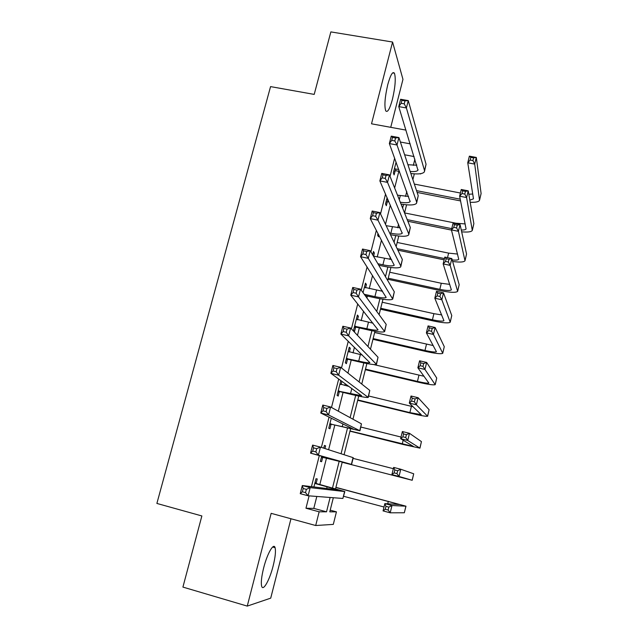 <?xml version="1.0" encoding="UTF-8"?>
<svg xmlns="http://www.w3.org/2000/svg" width="638" height="638" viewBox="0 0 638 638"><rect width="100%" height="100%" fill="white"/><g stroke="black" fill="none" stroke-linecap="round" stroke-linejoin="round"><path stroke-width="0.96" d="M273.152 565.906C275.289 557.205 275.935 551.136 275.09 547.691C273.726 542.332 267.242 553.569 263.654 567.932C261.5 576.664 260.838 582.749 261.66 586.194C263.111 591.769 269.691 579.886 273.152 565.906M392.426 99.345C395.289 86.912 395.959 78.195 394.428 73.195C392.673 71.121 390.456 74.933 387.76 84.639C384.881 97.183 384.196 105.916 385.711 110.829C387.513 112.926 389.746 109.098 392.426 99.345M330.205 510.177L336.441 511.851L333.307 524.396L315.698 525.513L319.144 511.804L326.528 511.82L330.117 497.48M390.735 127.329L402.961 79.367L392.577 42.036L330.859 31.9L314.199 94.4L270.56 86.608L156.884 503.438L201.863 515.951L182.915 587.088L247.257 606.1L270.719 598.141L290.96 518.75M419.852 173.783L420.673 173.943M394.651 158.136L390.033 176.375M385.551 194.056L380.527 213.913M376.364 230.326L370.917 251.843M367.089 266.947L361.212 290.154M357.719 303.935L351.41 328.857M348.26 341.282L341.497 367.959M338.706 379.004L331.489 407.475M329.056 417.1L321.377 447.397M319.303 455.58L311.44 486.642M309.103 495.854L305.969 508.239L313.8 508.39L316.815 496.452M319.805 484.593L326.512 458.028M328.61 449.718L334.822 425.083M338.323 411.207L343.061 392.418M344.823 385.44L345.254 383.733M347.941 373.078L351.235 360.031M353.029 352.902L354.441 347.319M357.471 335.325L359.338 327.908M361.172 320.643L363.54 311.256M366.898 297.946L367.376 296.064M369.243 288.655L372.552 275.528M377.241 256.939L381.484 240.143M385.488 224.281L390.328 205.085M394.643 187.987L398.846 171.319M396.094 162.1L393.351 172.922L394.117 174.908L395.129 170.912M387.106 197.636L385.519 203.905L386.325 205.715L387.346 201.68M378.023 233.508L377.616 235.143L378.478 236.786L378.884 235.159M373.573 256.165L374.362 253.039L373.477 251.492L372.64 254.793M365.566 287.85L366.411 284.5L365.47 283.136L363.054 292.683M357.479 319.813L358.389 316.225L357.4 315.044L353.5 330.46L354.513 331.545L355.573 327.374M349.337 352.04L350.302 348.22L349.257 347.231L345.325 362.775L346.394 363.668L347.455 359.465M340.828 380.535L337.079 395.361L338.204 396.07L339.28 391.828M341.115 384.547L341.928 381.333M331.297 418.201L328.761 428.234L329.942 428.744L331.026 424.461M324.941 448.538L325.619 445.842L324.415 445.436L323.721 448.147M321.68 456.242L320.38 461.386L321.608 461.697L322.7 457.382M316.153 483.285L317.253 478.947L315.985 478.739L313.912 486.946M315.698 525.513L271.158 513.343L247.257 606.1M305.969 508.239L319.144 511.804M400.385 142.027L410.202 143.853M392.577 42.036L371.515 123.812L405.983 130.112M333.323 497.728L329.79 511.835L336.441 511.851M416.614 164.732L416.47 165.282M414.325 173.863L412.882 179.653M406.581 204.814L404.548 212.956M398.774 236.036L396.142 246.555M390.903 267.513L387.665 280.465M382.967 299.254L379.108 314.678M374.961 331.266L370.471 349.201M366.882 363.548L361.754 384.044M358.739 396.11L352.958 419.214M350.525 428.951L344.081 454.703M342.239 462.079L335.556 488.788M332.51 487.958L339.185 461.298M341.083 453.738L347.471 428.226M350.118 417.659L355.685 395.448M359.074 381.915L363.827 362.942M367.943 346.506L371.906 330.707M376.739 311.424L379.913 298.751M381.803 291.191L382.01 290.378M385.448 276.669L387.848 267.059M389.786 259.339L390.336 257.13M394.077 242.225L395.727 235.637M397.697 227.758L398.598 224.177M402.626 208.1L403.535 204.471M405.545 196.44L406.781 191.512M411.095 174.286L411.279 173.568M413.328 165.378L414.891 159.133M404.62 154.779L414.102 156.557M313.8 508.39L326.528 511.82M373.15 252.784L374.362 253.039M365.191 284.237L366.411 284.5M357.168 315.946L358.389 316.225M349.082 347.933L350.302 348.22M324.391 445.531L325.619 445.842M320.38 461.378L321.608 461.697M394.372 168.903L398.758 169.429M407.921 164.716L416.766 165.242M399.484 171.439L395.943 170.761L393.805 171.151M410.154 171.455C414.501 171.829 417.1 171.415 417.946 170.194L398.766 106.61L400.632 99.265L408.264 100.605L426.056 164.253L424.581 171.072M404.978 100.892L401.916 100.349L401.158 103.3L404.229 103.842L404.978 100.892L408.264 100.605L406.398 107.966L424.493 170.529L424.39 171.837C422.882 173.855 418.368 174.413 410.84 173.512M404.229 103.842L406.398 107.966L398.766 106.61L401.158 103.3M395.193 168.751L395.943 170.761M401.916 100.349L400.632 99.265M460.58 200.93L417.124 192.429M414.349 184.087L460.405 193.019M416.526 190.642L460.229 199.184M468.81 194.247L472.718 194.016M469.823 200.157L473.324 198.889L473.404 198.314L467.75 162.802L469.369 156.158L476.315 157.45L481.1 193.529L479.672 199.766M473.579 157.881L470.796 157.363L470.142 160.034L472.933 160.553L473.579 157.881L476.315 157.45L474.704 164.102L479.529 200.348C478.596 201.871 475.477 202.509 470.19 202.27M472.933 160.553L474.704 164.102L467.75 162.802L470.142 160.034M470.796 157.363L469.369 156.158M386.54 199.846L388.056 199.838M397.498 195.172L408.567 196.44M388.853 201.672L386.022 201.919M400.297 202.238C405.768 203.067 409.038 202.852 410.106 201.6L389.355 143.566L391.246 136.141L398.902 137.561L418.225 195.738L416.742 202.557M395.56 137.975L392.49 137.409L391.732 140.384L394.802 140.958L395.56 137.975L398.902 137.561L397.019 144.993L416.646 202.071L416.566 203.251C414.852 205.205 409.668 205.484 401.031 204.08M394.802 140.958L397.019 144.993L389.355 143.566L391.732 140.384M387.362 199.702L388.167 201.536M392.49 137.409L391.246 136.141M389.659 233.006L390.839 233.245C397.163 234.457 400.943 234.457 402.195 233.261L379.857 180.897L381.763 173.4L389.443 174.884L410.322 227.495L408.838 234.313M386.157 225.685L400.185 227.854M386.054 175.434L382.967 174.836L382.202 177.843L385.288 178.441L386.054 175.434L389.443 174.884L387.537 182.388L408.735 233.875L408.687 234.928C406.797 236.73 401.111 236.714 391.628 234.896L390.448 234.656M385.288 178.441L387.537 182.388L379.857 180.897L382.202 177.843M382.967 174.836L381.763 173.4M377.879 263.733L382.912 264.81C389.244 266.078 393.016 266.206 394.22 265.201L370.255 218.603L372.185 211.026L379.881 212.582L402.347 259.522L400.871 266.341M373.429 256.133L391.565 259.483M376.444 213.267L373.35 212.645L372.584 215.684L375.67 216.314L376.444 213.267L379.881 212.582L377.959 220.166L400.752 265.958L400.736 266.875C398.917 268.383 393.247 268.183 383.741 266.277L378.741 265.217M375.67 216.314L377.959 220.166L370.255 218.603L372.584 215.684M373.35 212.645L372.185 211.026M451.481 230.095L407.849 221.266M404.556 212.917L455.883 223.212L465.222 223.93M407.204 219.639L451.736 228.635M461.266 230.023C463.993 230.079 465.588 229.728 466.067 228.962L459.631 196.201L461.258 189.494L468.228 190.842L473.859 223.659L472.423 229.927M465.453 191.384L462.654 190.842L462 193.537L464.799 194.08L465.453 191.384L468.228 190.842L466.601 197.557L472.295 230.454C471.259 231.913 467.718 232.376 461.665 231.825M464.799 194.08L466.601 197.557L459.631 196.201L462 193.537M462.654 190.842L461.258 189.494M444.144 259.849L397.881 250.176M397.171 242.456L448.618 253.126L457.582 254.06M397.171 248.7L444.455 258.573M452.222 259.945C455.963 260.312 458.132 260.097 458.746 259.283L451.433 229.903L453.076 223.133L460.062 224.536L466.553 254.036L465.11 260.328M457.247 225.19L454.447 224.624L453.785 227.343L456.593 227.91L457.247 225.19L460.062 224.536L458.419 231.315L464.998 260.79C463.81 262.202 459.695 262.425 452.645 261.468M456.593 227.91L458.419 231.315L451.433 229.903L453.785 227.343M454.447 224.624L453.076 223.133M388.223 278.216L439.821 289.333C446.329 290.649 450.181 290.824 451.369 289.851L443.155 263.909L444.814 257.082L451.824 258.542L450.165 265.376L457.637 291.383C455.843 292.842 450.061 292.579 440.292 290.601L387.952 279.308M389.722 272.235L441.289 283.272L449.766 284.389M448.969 259.299L446.161 258.717L445.491 261.46L448.307 262.043L448.969 259.299L451.824 258.542L459.185 284.66L457.741 290.984M448.307 262.043L450.165 265.376L443.155 263.909L445.491 261.46M446.161 258.717L444.814 257.082M364.226 294.285L374.913 296.638C381.261 297.962 385.009 298.225 386.173 297.412L360.558 256.699L362.512 249.043L370.231 250.67L394.308 291.821L392.833 298.648M364.426 287.283L382.585 291.287M366.738 251.5L363.636 250.846L362.855 253.916L365.957 254.57L366.738 251.5L370.231 250.67L368.286 258.334L392.721 299.094C390.966 300.315 385.32 299.924 375.798 297.922L365.175 295.585M365.957 254.57L368.286 258.334L360.558 256.699L362.855 253.916M363.636 250.846L362.512 249.043M380.711 308.274L432.428 319.782C438.952 321.153 442.78 321.456 443.928 320.675L434.805 298.225L436.48 291.335L443.506 292.858L441.839 299.756L450.221 322.222C448.49 323.394 442.732 322.948 432.947 320.874L380.479 309.199M382.218 302.245L433.912 313.673L441.703 314.909M440.619 293.727L437.796 293.121L437.126 295.888L439.949 296.495L440.619 293.727L443.506 292.858L451.76 315.539L450.308 321.887M439.949 296.495L441.839 299.756L434.805 298.225L437.126 295.888M437.796 293.121L436.48 291.335M354.561 326.265L366.85 328.737C373.206 330.125 376.938 330.516 378.055 329.902L350.764 295.179L352.734 287.451L360.478 289.15L386.205 324.399L384.722 331.234M356.339 319.231L373.031 323.195M356.937 290.115L353.827 289.437L353.037 292.539L356.148 293.225L356.937 290.115L360.478 289.15L358.516 296.893L384.634 331.593C382.944 332.518 377.329 331.927 367.783 329.838L356.395 327.238L354.226 327.589M356.148 293.225L358.516 296.893L350.764 295.179L353.037 292.539M355.39 326.13L356.395 327.238M353.827 289.437L352.734 287.451M346.394 358.54L358.708 361.108C365.08 362.559 368.804 363.086 369.873 362.679L340.867 334.057L342.853 326.249L350.629 328.028L378.023 357.264L376.548 364.099M348.189 351.45L362.368 355.063M347.024 329.136L343.906 328.426L343.108 331.561L346.235 332.278L347.024 329.136L350.629 328.028L348.643 335.851L376.476 364.378C374.857 364.992 369.266 364.202 359.704 362.017L348.284 359.338L346.107 359.673M346.235 332.278L348.643 335.851L340.867 334.057L343.108 331.561M347.231 358.412L348.284 359.338M343.906 328.426L342.853 326.249M338.156 391.094L361.618 395.727L330.867 373.342L332.876 365.454L340.668 367.305L369.777 390.416L368.293 397.251M339.966 383.94L349.018 386.453M337.016 368.565L333.889 367.823L333.084 370.989L336.21 371.739L337.016 368.565L340.668 367.305L338.666 375.208L368.246 397.442C366.698 397.745 361.132 396.756 351.554 394.475L340.11 391.7L337.925 392.027M339.974 383.916L340.708 384.451M336.21 371.739L338.666 375.208L330.867 373.342L333.084 370.989M338.993 390.966L340.11 391.7M333.889 367.823L332.876 365.454M329.854 423.927L353.285 429.079L320.77 413.033L322.796 405.066L330.612 406.988L361.451 423.855L359.976 430.698M326.903 408.408L323.761 407.634L322.948 410.832L326.09 411.614L326.903 408.408L330.612 406.988L328.586 414.979L359.944 430.794L331.856 424.342L329.671 424.661M326.09 411.614L328.586 414.979L320.77 413.033L322.948 410.832M330.691 423.807L331.856 424.342M323.761 407.634L322.796 405.066M321.472 457.047L344.887 462.71L310.554 453.147L312.612 445.093L320.451 447.094L353.253 457.685L351.578 464.432L323.538 457.263L321.337 457.574M316.679 448.666L313.537 447.86L312.708 451.098L315.858 451.903L316.679 448.666L320.451 447.094L318.402 455.165L351.578 464.44M315.858 451.903L318.402 455.165L310.554 453.147L312.708 451.098M322.318 456.928L323.538 457.263M313.537 447.86L312.612 445.093M373.126 338.579L424.972 350.469C431.503 351.905 435.323 352.336 436.424 351.745L426.383 332.861L428.074 325.906L435.116 327.485L433.433 334.448L442.748 353.316C441.073 354.194 435.339 353.556 425.53 351.394L372.943 339.32M374.65 332.502L433.25 345.565M432.189 328.474L429.358 327.836L428.68 330.636L431.511 331.266L432.189 328.474L435.116 327.485L444.271 346.665L442.812 353.045M431.511 331.266L433.433 334.448L426.383 332.861L428.68 330.636M429.358 327.836L428.074 325.906M365.486 369.123L417.451 381.412C424.007 382.912 427.811 383.47 428.864 383.079L417.874 367.807L419.581 360.797L426.647 362.432L424.948 369.458L435.212 384.666C433.601 385.248 427.891 384.419 418.065 382.162L365.343 369.697M373.629 364.545L424.055 376.276M423.68 363.54L420.841 362.878L420.155 365.702L422.994 366.364L423.68 363.54L426.647 362.432L436.727 378.055L435.26 384.459M422.994 366.364L424.948 369.458L417.874 367.807L420.155 365.702M420.841 362.878L419.581 360.797M357.782 399.922L409.875 412.603L421.24 414.668L409.293 403.088L411.016 396.007L418.105 397.705L416.383 404.795L427.604 416.279C426.064 416.558 420.378 415.529 410.529 413.177L357.687 400.305M368.612 395.991L413.121 406.749M415.091 398.933L412.244 398.248L411.558 401.095L414.397 401.781L415.091 398.933L418.105 397.705L429.111 409.7L427.643 416.135M414.397 401.781L416.383 404.795L409.293 403.088L411.558 401.095M412.244 398.248L411.016 396.007M350.023 430.961L413.552 446.512L400.632 438.689L402.371 431.543L409.476 433.306L407.738 440.467L419.94 448.147L402.937 444.447L349.967 431.168M360.877 427.053L401.031 437.054M406.422 434.653L403.567 433.952L402.873 436.815L405.72 437.524L406.422 434.653L409.476 433.306L421.439 441.616L419.964 448.075M405.72 437.524L407.738 440.467L400.632 438.689L402.873 436.815M403.567 433.952L402.371 431.543M342.191 462.263L405.8 478.636L391.891 474.632L393.646 467.415L400.768 469.241L399.021 476.466L412.212 480.286L342.183 462.279M353.085 458.371L393.335 468.691M397.673 470.716L394.81 469.983L394.109 472.878L396.964 473.611L397.673 470.716L400.768 469.241L413.703 473.795L412.212 480.278M396.964 473.611L399.021 476.466L391.891 474.632L394.109 472.878M394.81 469.983L393.646 467.415M315.563 483.628L337.941 489.864L302.316 485.534L310.18 487.623L344.823 491.571L314.877 483.11M315.044 482.448L316.831 483.803M306.352 489.354L310.18 487.623L308.106 495.782L300.243 493.676L302.316 485.534L303.194 488.509L302.364 491.778L305.522 492.624L306.352 489.354L303.194 488.509M305.522 492.624L308.106 495.782L342.885 498.461L344.807 491.635M300.243 493.676L302.364 491.778M388.837 507.114L385.966 506.357L385.256 509.276L388.127 510.041L388.837 507.114L391.979 505.511L390.209 512.808L383.063 510.902L384.834 503.621L391.979 505.511L405.983 506.197L335.915 487.352M335.883 487.48L399.555 504.522L384.834 503.621L385.966 506.357M343.651 496.292L384.012 507.003M388.127 510.041L390.209 512.808L404.325 512.769L405.967 506.245M383.063 510.902L385.256 509.276M426.056 164.253L424.493 170.529M481.1 193.529L479.656 199.534M400.273 195.722L399.276 199.67M418.225 195.738L416.646 202.071M392.418 226.969L390.839 233.245M410.322 227.495L408.735 233.875M384.499 258.478L382.912 264.81M402.347 259.522L400.752 265.958M455.883 223.212L455.771 223.675M473.859 223.659L472.399 229.712M448.618 253.126L447.517 257.64M466.553 254.036L465.086 260.137M441.289 283.272L439.821 289.333M459.185 284.66L457.709 290.816M376.516 290.25L374.913 296.638M394.308 291.821L392.697 298.313M433.912 313.673L432.428 319.782M451.76 315.539L450.269 321.743M368.461 322.294L366.85 328.737M386.205 324.399L384.57 330.955M360.342 354.608L358.708 361.108M378.023 357.264L376.38 363.875M351.833 388.486L350.509 393.758M369.777 390.416L368.118 397.083M342.933 423.903L342.231 426.694M361.451 423.855L359.776 430.578M353.053 457.59L351.371 464.368M426.463 344.313L424.972 350.469M444.271 346.665L442.772 352.926M418.959 375.2L417.451 381.412M436.727 378.055L435.212 384.363M411.398 406.342L409.875 412.603M429.111 409.7L427.588 416.064M403.168 440.212L402.235 444.048M421.439 441.616L419.9 448.028M413.703 473.795L412.148 480.262M327.15 486.69L326.696 488.501M344.584 491.619L342.885 498.461M388.327 501.316L387.721 503.805M405.896 506.245L404.325 512.769M275.09 547.691L272.649 547.005M394.428 73.195L392.641 72.884M418.073 169.676L417.946 170.194M473.42 198.49L473.324 198.889M410.218 201.129L410.106 201.6M402.299 232.854L402.195 233.261"/></g></svg>
